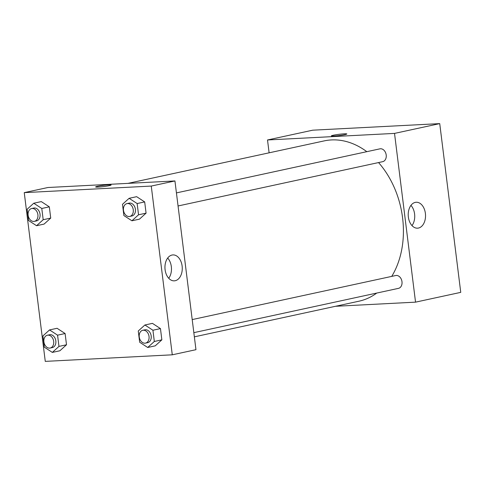 <?xml version="1.0" encoding="UTF-8"?>
<svg xmlns="http://www.w3.org/2000/svg" width="485" height="485" viewBox="0 0 485 485"><rect width="100%" height="100%" fill="white"/><g stroke="black" fill="none" stroke-linecap="round" stroke-linejoin="round"><path stroke-width="0.73" d="M269.114 152.817L267.514 139.971L312.722 130.186L439.731 123.62L460.75 292.364L415.542 302.149L335.493 306.29M425.387 213.37A12.98 8.651 -93 0 1 417.543 228.174A12.98 8.651 -93 0 1 408.237 215.661A12.98 8.651 -93 0 1 416.203 202.257A12.98 8.651 -93 0 1 425.387 213.37M267.514 139.971L394.523 133.405L439.731 123.62M394.523 133.405L415.542 302.149M411.995 225.61A12.98 8.651 87 0 0 414.584 213.933A12.98 8.651 87 0 0 410.947 205.385M346.824 133.981A7.79 0.624 -7.1 0 0 341.779 134.018A7.79 0.624 -7.1 0 0 333.292 135.242A7.79 0.624 172.9 0 1 341.786 134.018A7.79 0.624 172.9 0 1 346.824 133.981A7.79 0.624 172.9 0 1 339.167 135.564A7.79 0.624 172.9 0 1 331.358 135.903A7.79 0.624 172.9 0 1 333.292 135.242A7.79 0.624 -7.1 0 0 331.358 135.909M178.056 205.973L382.701 161.669A6.56 4.862 -102.2 0 0 386.066 154.224A6.56 4.862 -102.2 0 0 379.925 148.84L176.431 192.897M193.836 332.655L398.482 288.357A6.56 4.862 -102.2 0 0 401.926 281.3A6.56 4.862 -102.2 0 0 396.287 275.45A6.56 4.862 -102.2 0 0 395.705 275.529L192.206 319.585M366.818 151.678A82.02 60.789 -102.2 0 0 331.425 139.935A82.02 60.789 -102.2 0 0 324.174 140.899L127.979 183.372M194.358 336.845L358.882 301.221A82.02 60.789 -102.2 0 0 376.76 293.055M391.734 276.389A82.02 60.789 -102.2 0 0 378.549 162.566M47.93 187.507L174.939 180.947L195.958 349.691L172.278 354.814L45.269 361.38L24.25 192.636L47.93 187.507M139.45 219.159L146.076 213.157L144.682 201.918L136.649 196.68L144.682 201.918L146.076 213.157L139.45 219.159L131.914 220.79L123.887 215.546L122.487 204.306L129.119 198.31L137.146 203.548L138.546 214.788L131.914 220.79M155.23 345.847L161.857 339.846L160.456 328.606L152.429 323.362L160.456 328.606L161.857 339.846L155.23 345.847L147.695 347.478L139.668 342.234L138.267 330.994L144.894 324.992L152.927 330.236L154.327 341.476L147.695 347.478M59.879 350.776L66.506 344.774L65.105 333.534L57.078 328.29L65.105 333.534L66.506 344.774L59.879 350.776L52.344 352.407L44.317 347.163L42.916 335.923L49.543 329.921L57.569 335.165L58.97 346.405L52.344 352.407M24.25 192.636L151.259 186.07L172.278 354.814M41.298 201.602L49.324 206.846L41.298 201.602L33.762 203.233L41.789 208.477L43.189 219.717L36.563 225.719L28.536 220.475L27.136 209.235L33.762 203.233M50.725 218.086L49.324 206.846L50.725 218.086L44.099 224.088L50.725 218.086L43.189 219.717M172.011 255.043A12.98 8.651 -93 0 1 172.939 254.922A12.98 8.651 -93 0 1 182.245 267.435A12.98 8.651 -93 0 1 174.279 280.839A12.98 8.651 -93 0 1 165.021 269.029A12.98 8.651 -93 0 1 172.011 255.043M151.259 186.07L174.939 180.947M98.249 187.083A7.79 0.624 172.9 0 1 95.63 186.937A7.79 0.624 172.9 0 1 103.287 185.355A7.79 0.624 172.9 0 1 111.095 185.009A7.79 0.624 172.9 0 1 106.579 186.149A7.79 0.624 172.9 0 1 98.249 187.083M168.731 278.275A12.98 8.651 87 0 0 167.683 258.044M111.095 185.015A7.79 0.624 -7.1 0 0 103.287 185.355A7.79 0.624 -7.1 0 0 95.63 186.937M129.75 216.431L131.908 215.964A6.56 4.862 -102.2 0 0 135.345 208.908A6.56 4.862 -102.2 0 0 129.707 203.057A6.56 4.862 -102.2 0 0 129.131 203.136L126.973 203.603A6.56 4.862 -102.2 0 0 123.608 211.042A6.56 4.862 -102.2 0 0 129.75 216.431A6.56 4.862 -102.2 0 0 133.193 209.374A6.56 4.862 -102.2 0 0 127.555 203.524A6.56 4.862 -102.2 0 0 126.973 203.603M129.119 198.31L136.649 196.68M137.146 203.548L144.682 201.918M138.546 214.788L146.076 213.157M145.53 343.113L147.682 342.652A6.56 4.862 -102.2 0 0 151.126 335.596A6.56 4.862 -102.2 0 0 145.488 329.745A6.56 4.862 -102.2 0 0 144.906 329.824L142.754 330.291A6.56 4.862 -102.2 0 0 139.389 337.73A6.56 4.862 -102.2 0 0 145.53 343.113A6.56 4.862 -102.2 0 0 148.974 336.063A6.56 4.862 -102.2 0 0 143.336 330.212A6.56 4.862 -102.2 0 0 142.754 330.291M144.894 324.992L152.429 323.362M152.927 330.236L160.456 328.606M154.327 341.476L161.857 339.846M34.399 221.354L36.551 220.893A6.56 4.862 -102.2 0 0 39.988 213.837A6.56 4.862 -102.2 0 0 34.356 207.986A6.56 4.862 -102.2 0 0 33.774 208.065L31.622 208.532A6.56 4.862 -102.2 0 0 28.257 215.97A6.56 4.862 -102.2 0 0 34.399 221.354A6.56 4.862 -102.2 0 0 37.836 214.303A6.56 4.862 -102.2 0 0 32.198 208.453A6.56 4.862 -102.2 0 0 31.622 208.532M36.563 225.719L44.099 224.088M41.789 208.477L49.324 206.846M50.179 348.042L52.331 347.575A6.56 4.862 -102.2 0 0 55.769 340.525A6.56 4.862 -102.2 0 0 50.131 334.674A6.56 4.862 -102.2 0 0 49.555 334.753L47.403 335.22A6.56 4.862 -102.2 0 0 44.038 342.659A6.56 4.862 -102.2 0 0 50.179 348.042A6.56 4.862 -102.2 0 0 53.617 340.991A6.56 4.862 -102.2 0 0 47.979 335.141A6.56 4.862 -102.2 0 0 47.403 335.22M49.543 329.921L57.078 328.29M57.569 335.165L65.105 333.534M58.97 346.405L66.506 344.774"/></g></svg>
